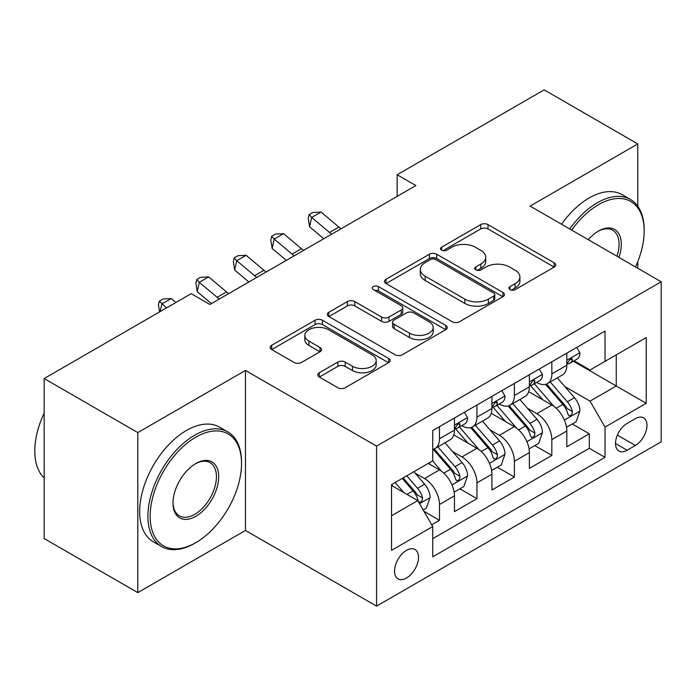 <?xml version="1.0" encoding="UTF-8"?>
<svg xmlns="http://www.w3.org/2000/svg" width="696" height="696" viewBox="0 0 696 696"><rect width="100%" height="100%" fill="white"/><g stroke="black" fill="none" stroke-linecap="round" stroke-linejoin="round"><path stroke-width="1.04" d="M509.994 289.623A3.637 2.105 0 0 0 515.144 289.623L554.199 267.073A5.203 3.002 0 0 0 555.721 264.95A5.203 3.002 0 0 0 554.199 262.827L488.027 224.625A5.203 3.002 0 0 0 480.675 224.625L441.621 247.176A3.637 2.105 0 0 0 440.551 248.663A3.637 2.105 0 0 0 441.621 250.151A3.637 2.105 0 0 0 446.762 250.151L451.817 247.228A16.634 9.605 0 0 1 475.351 247.228L480.858 250.412A16.634 9.605 0 0 1 485.73 257.207A16.634 9.605 0 0 1 480.858 263.993L475.803 266.916A3.637 2.105 0 0 0 474.742 268.404A3.637 2.105 0 0 0 475.803 269.883A3.637 2.105 0 0 0 480.953 269.883L486.008 266.968A16.634 9.605 0 0 1 509.533 266.968L515.049 270.152A16.634 9.605 0 0 1 519.921 276.947A16.634 9.605 0 0 1 515.049 283.733L509.994 286.656A3.637 2.105 0 0 0 508.933 288.135A3.637 2.105 0 0 0 509.994 289.623L509.994 286.656M406.516 578.019A16.948 9.787 120 0 0 417.591 563.081A16.948 9.787 120 0 0 414.999 549.501A16.948 9.787 120 0 0 406.516 550.336A16.948 9.787 120 0 0 395.45 565.274A16.948 9.787 120 0 0 398.042 578.855A16.948 9.787 120 0 0 406.516 578.019M319.29 372.769A5.203 3.002 0 0 0 317.767 374.892A5.203 3.002 0 0 0 319.29 377.014L337.856 387.733A5.203 3.002 0 0 0 345.207 387.733L388.585 362.694A5.203 3.002 0 0 0 390.108 360.572A5.203 3.002 0 0 0 388.585 358.449L322.413 320.238A5.203 3.002 0 0 0 315.062 320.238L271.684 345.286A5.203 3.002 0 0 0 270.161 347.408A5.203 3.002 0 0 0 271.684 349.531L294.103 362.477A5.203 3.002 0 0 0 301.464 362.477L320.021 351.758A5.203 3.002 0 0 0 321.552 349.636A5.203 3.002 0 0 0 320.021 347.513L308.902 341.092A13.911 8.03 0 0 1 304.831 335.42A13.911 8.03 0 0 1 313.418 327.999A13.911 8.03 0 0 1 328.573 329.739L372.134 354.89A13.911 8.03 0 0 1 376.205 360.572A13.911 8.03 0 0 1 367.627 367.984A13.911 8.03 0 0 1 352.472 366.244L345.207 362.05A5.203 3.002 0 0 0 337.856 362.05L319.29 372.769L319.29 377.014M245.47 370.437L137.799 432.599L44.161 378.546L44.161 538.556L137.799 592.618L245.47 530.448L376.562 606.129L376.562 446.119L245.47 370.437L245.47 530.448M637.788 206.234L637.788 143.933L530.117 206.094L661.2 281.776L376.562 446.119M637.788 143.933L544.159 89.871L397.155 174.739L397.155 196.368M44.161 378.546L191.165 293.668L209.896 304.483L415.886 185.554L397.155 174.739M452.183 321.726A5.203 3.002 0 0 0 459.543 321.726L502.921 296.679A5.203 3.002 0 0 0 504.443 294.556A5.203 3.002 0 0 0 502.921 292.433L436.749 254.231A5.203 3.002 0 0 0 429.397 254.231L386.01 279.279A5.203 3.002 0 0 0 384.488 281.401A5.203 3.002 0 0 0 386.01 283.524L452.183 321.726M374.787 290.415A3.637 2.105 0 0 1 378.476 290.928L378.476 286.604L445.753 325.441A5.203 3.002 0 0 1 447.276 327.564A5.203 3.002 0 0 1 445.753 329.686L402.375 354.734A5.203 3.002 0 0 1 395.024 354.734L328.851 316.523L328.851 312.278A5.203 3.002 0 0 0 327.329 314.401A5.203 3.002 0 0 0 328.851 316.523M328.851 312.278L347.417 301.559A5.203 3.002 0 0 1 354.769 301.559L381.599 317.054A5.203 3.002 0 0 0 388.951 317.054L401.27 309.946A5.203 3.002 0 0 0 402.793 307.823A5.203 3.002 0 0 0 401.27 305.701L373.334 289.571A3.637 2.105 0 0 1 372.264 288.083A3.637 2.105 0 0 1 374.509 286.143A3.637 2.105 0 0 1 378.476 286.604M431.711 524.767L439.481 520.286L423.934 511.308M415.094 473.123L424.499 478.552A21.184 12.232 60 0 1 439.481 504.496L454.462 495.848L454.462 511.638L476.934 498.658L459.891 488.818M452.548 451.495L461.953 456.924A21.184 12.232 60 0 1 476.934 482.876L491.915 474.228L491.915 490.01L514.388 477.038L497.344 467.199M490.001 429.876L499.406 435.305A21.184 12.232 60 0 1 514.388 461.248L529.369 452.6L529.369 468.391L551.841 455.41L551.841 439.628A21.184 12.232 -120 0 0 536.86 413.685L527.455 408.248M534.798 445.579L551.841 455.41M454.462 495.848A21.184 12.232 -120 0 0 439.481 469.904L428.24 463.414M491.915 474.228A21.184 12.232 -120 0 0 476.934 448.276L453.766 434.904M529.369 452.6A21.184 12.232 -120 0 0 514.388 426.657L491.219 413.285M635.361 418.653L627.122 423.412A16.417 9.483 120 0 0 616.395 437.88A16.417 9.483 120 0 0 618.909 451.034A16.417 9.483 120 0 0 627.122 450.225L635.361 445.466A16.417 9.483 120 0 0 646.088 430.998A16.417 9.483 120 0 0 643.565 417.844A16.417 9.483 120 0 0 635.361 418.653M376.562 606.129L661.2 441.795L661.2 281.776M391.535 515.745L417.757 500.607L432.738 526.55L432.738 556.826L605.024 457.359L605.024 427.092L590.043 401.14L564.908 386.628M432.738 526.55L391.535 550.336L391.535 484.607L432.738 460.822L432.738 430.546L605.024 331.079L605.024 361.355L646.219 337.569L646.219 403.306L605.024 427.092M461.752 425.674L461.953 425.787A21.184 12.232 60 0 0 472.54 426.839L487.522 418.192A21.184 12.232 -120 0 0 491.915 408.491L491.915 396.381M499.206 404.054L499.406 404.167A21.184 12.232 60 0 0 509.994 405.211L524.975 396.563A21.184 12.232 -120 0 0 529.369 386.872L529.369 374.761M432.738 538.66L589.294 448.276L589.294 433.791L566.822 446.762L566.822 430.981A21.184 12.232 -120 0 0 551.841 405.029L528.673 391.657M536.659 382.426L536.86 382.539A21.184 12.232 -120 0 0 547.447 383.592A21.184 12.232 -120 0 0 551.841 373.891L551.841 361.781M547.447 383.592L562.429 374.944A21.184 12.232 -120 0 0 566.822 365.243L566.822 353.133M439.481 426.657L439.481 438.767A21.184 12.232 60 0 1 435.087 448.459A21.184 12.232 60 0 1 432.738 449.32M435.087 448.459L450.068 439.811A21.184 12.232 -120 0 0 454.462 430.111L454.462 418M476.934 405.029L476.934 417.139A21.184 12.232 60 0 1 472.54 426.839M514.388 383.409L514.388 395.519A21.184 12.232 60 0 1 509.994 405.211M514.388 461.248L514.388 477.038M476.934 482.876L476.934 498.658M439.481 504.496L439.481 520.286M417.757 500.607L391.535 485.469M590.043 401.14L616.256 386.002L616.256 354.864L646.219 337.569M573.365 361.241L646.219 403.306M574.113 360.806L590.043 370.002L605.024 361.355M637.788 268.264L637.788 261.618M137.799 432.599L137.799 592.618M572.251 423.951L589.294 433.791M589.294 448.276L605.024 457.359M511.447 290.136L515.049 288.057A16.634 9.605 0 0 0 519.921 281.271L519.921 276.947M485.73 257.207L485.73 261.531A16.634 9.605 0 0 1 480.858 268.317L477.265 270.396M554.129 267.116L488.027 228.949A5.203 3.002 0 0 0 480.675 228.949L443.074 250.664M502.851 296.722L436.749 258.555A5.203 3.002 0 0 0 429.397 258.555L386.08 283.559M493.725 296.044A3.637 2.105 0 0 0 494.795 294.556A3.637 2.105 0 0 0 493.725 293.077L435.644 259.538A3.637 2.105 0 0 0 430.493 259.538L425.169 262.618A16.634 9.605 0 0 0 420.297 269.404A16.634 9.605 0 0 0 425.169 276.199L464.867 299.123A16.634 9.605 0 0 0 488.401 299.123L493.725 296.044L493.725 300.368A3.637 2.105 0 0 0 494.795 298.889L494.795 294.556M420.297 269.404L420.297 273.737A16.634 9.605 0 0 0 425.169 280.523L425.169 276.199M493.725 300.368L488.401 303.447A16.634 9.605 0 0 1 464.867 303.447L425.169 280.523M328.921 316.567L347.417 305.892L347.417 301.559M402.793 307.823L402.793 312.147A5.203 3.002 0 0 1 401.27 314.27L388.951 321.387A5.203 3.002 0 0 1 381.599 321.387L354.769 305.892A5.203 3.002 0 0 0 347.417 305.892M378.476 290.928L445.684 329.73M409.448 333.132A13.911 8.03 0 0 0 424.603 334.872A13.911 8.03 0 0 0 433.19 327.459A13.911 8.03 0 0 0 429.119 321.778L413.772 312.922A5.203 3.002 0 0 0 406.421 312.922L394.101 320.03A5.203 3.002 0 0 0 392.579 322.152A5.203 3.002 0 0 0 394.101 324.275L409.448 333.132L409.448 337.464A13.911 8.03 0 0 0 424.603 339.204A13.911 8.03 0 0 0 433.19 331.783L433.19 327.459M392.579 322.152L392.579 326.476A5.203 3.002 0 0 0 394.101 328.599L394.101 324.275M409.448 337.464L394.101 328.599M376.205 360.572L376.205 364.895A13.911 8.03 0 0 1 367.627 372.308A13.911 8.03 0 0 1 352.472 370.568L345.207 366.374A5.203 3.002 0 0 0 337.856 366.374L319.36 377.058M304.831 335.42L304.831 339.744A13.911 8.03 0 0 0 308.902 345.416L308.902 341.092M319.96 351.802L308.902 345.416M388.516 362.729L322.413 324.562A5.203 3.002 0 0 0 315.062 324.562L271.753 349.575M566.5 427.266L576.184 421.68L579.925 410.866A14.033 8.1 -120 0 0 574.461 397.694L557.348 377.876M553.92 406.403L534.363 383.757M542.793 399.808L531.44 386.663A33.634 19.418 -120 0 0 530.395 385.497M545.542 384.357L562.846 404.393A14.033 8.1 60 0 1 567.858 414.059L568.876 415.73L570.772 415.46L572.042 413.92L572.347 411.466A14.033 8.1 -120 0 0 567.344 401.801L550.231 381.982M546.56 384.027L565.161 405.559A7.151 4.133 60 0 1 566.962 408.352L572.347 411.466M576.74 347.408L579.925 352.915A14.033 8.1 60 0 1 577.019 359.127L569.902 363.234A14.033 8.1 -120 0 0 572.347 360.006L572.051 358.762L570.302 359.11L567.858 362.599A14.033 8.1 60 0 1 566.822 364.6M567.284 363.895L567.344 363.895A14.033 8.1 -120 0 0 569.902 363.234M331.714 234.152A26.483 15.286 60 0 1 329.512 232.455L311.66 217.448L309.581 226.792L323.788 238.728M341.084 228.74A26.483 15.286 60 0 1 338.874 227.044L321.03 212.045L311.66 217.448L309.102 214.638L312.843 212.48L321.03 212.045M309.581 226.792L308.267 218.379L309.102 214.638M635.509 266.951A64.615 37.306 120 0 0 644.157 231.072A64.615 37.306 120 0 0 598.464 204.694A64.615 37.306 120 0 0 571.721 230.115M569.789 229.001A66.207 38.228 -60 0 1 597.342 202.745A66.207 38.228 -60 0 1 630.445 199.465A66.207 38.228 -60 0 1 644.157 229.776L644.157 231.072M588.303 239.694A32.312 18.653 -60 0 1 598.464 231.072L598.464 231.072A32.312 18.653 -60 0 1 618.927 257.372M561.55 224.243A66.207 38.228 -60 0 1 589.103 197.986A66.207 38.228 -60 0 1 622.207 194.706L630.445 199.465M616.961 256.241A30.72 17.739 120 0 0 612.706 230.202A30.72 17.739 120 0 0 597.899 231.411M194.723 543.315L195.846 542.663A64.615 37.306 120 0 0 241.538 463.519A64.615 37.306 120 0 0 195.846 437.14A64.615 37.306 120 0 0 150.153 516.284A64.615 37.306 120 0 0 195.846 542.663L194.723 543.315A66.207 38.228 -60 0 1 161.62 546.595A66.207 38.228 -60 0 1 151.476 493.542A66.207 38.228 -60 0 1 194.723 435.191A66.207 38.228 -60 0 1 227.827 431.92A66.207 38.228 -60 0 1 241.538 462.222L241.538 463.519M195.846 516.284A32.312 18.653 -60 0 1 172.999 503.095A32.312 18.653 -60 0 1 195.846 463.519L195.846 463.519A32.312 18.653 -60 0 1 218.692 476.717A32.312 18.653 -60 0 1 195.846 516.284M173.008 502.434A30.72 17.739 120 0 0 179.368 515.858A30.72 17.739 120 0 0 194.723 514.335A30.72 17.739 120 0 0 214.794 487.27A30.72 17.739 120 0 0 210.088 462.649A30.72 17.739 120 0 0 195.28 463.858M161.62 546.595L153.381 541.836A66.207 38.228 -60 0 1 143.228 488.783A66.207 38.228 -60 0 1 186.484 430.441A66.207 38.228 -60 0 1 219.588 427.161L227.827 431.92M44.161 478.013A66.207 38.228 -60 0 1 44.161 413.137M529.047 448.894L538.73 443.308L542.471 432.494A14.033 8.1 -120 0 0 537.008 419.314L519.895 399.504M516.467 428.023L496.909 405.376M505.34 421.428L493.986 408.291A33.634 19.418 -120 0 0 492.942 407.116M508.089 405.977L525.393 426.013A14.033 8.1 60 0 1 530.404 435.687L531.422 437.349L533.319 437.079L534.589 435.539L534.893 433.095A14.033 8.1 -120 0 0 529.891 423.42L512.778 403.61M509.107 405.646L527.707 427.179A7.151 4.133 60 0 1 529.508 429.98L534.893 433.095M491.602 470.513L501.277 464.928L505.018 454.114A14.033 8.1 -120 0 0 499.554 440.933L482.441 421.124M479.013 449.651L459.456 427.005M467.886 443.056L456.532 429.91A33.634 19.418 -120 0 0 455.488 428.745M470.635 427.596L487.94 447.641A14.033 8.1 60 0 1 492.951 457.307L493.969 458.968L495.865 458.707L497.135 457.159L497.44 454.714A14.033 8.1 -120 0 0 492.437 445.048L475.325 425.23M471.653 427.274L490.254 448.807A7.151 4.133 60 0 1 492.055 451.6L497.44 454.714M454.149 492.142L463.823 486.548L467.564 475.742A14.033 8.1 -120 0 0 462.1 462.562L444.988 442.752M441.56 471.27L432.599 460.9M430.433 464.676L428.971 462.988M433.182 449.225L450.495 469.261A14.033 8.1 60 0 1 455.497 478.935L456.515 480.597L458.412 480.327L459.682 478.787L459.986 476.334A14.033 8.1 -120 0 0 454.984 466.668L437.871 446.858M434.2 448.894L452.8 470.426A7.151 4.133 60 0 1 454.601 473.228L459.986 476.334M423.185 510.011L426.37 508.176L430.111 497.362A14.033 8.1 -120 0 0 424.647 484.181L413.876 471.705M403.819 492.559L395.145 482.519M392.979 486.304L391.535 484.633M402.262 478.413L413.041 490.889A14.033 8.1 60 0 1 418.044 500.555L419.062 502.216L420.958 501.955L422.228 500.407L422.533 497.962A14.033 8.1 -120 0 0 417.53 488.288L406.76 475.82M403.132 477.908L415.347 492.055A7.151 4.133 60 0 1 417.148 494.847L422.533 497.962M539.287 369.028L542.471 374.544A14.033 8.1 60 0 1 539.565 380.755L532.449 384.862A14.033 8.1 -120 0 0 534.893 381.625L534.598 380.381L532.849 380.729L530.404 384.218A14.033 8.1 60 0 1 529.369 386.219M529.839 385.514L529.891 385.514A14.033 8.1 -120 0 0 532.449 384.862M294.26 255.771A26.483 15.286 60 0 1 292.059 254.075L274.207 239.076L272.127 248.411L286.334 260.348M303.63 250.369A26.483 15.286 60 0 1 301.42 248.672L283.577 233.665L274.207 239.076L271.649 236.266L275.39 234.1L283.577 233.665M272.127 248.411L270.814 239.998L271.649 236.266M501.833 390.647L505.018 396.163A14.033 8.1 60 0 1 502.112 402.375L494.995 406.481A14.033 8.1 -120 0 0 497.44 403.254L497.144 402.001L495.395 402.358L492.951 405.846A14.033 8.1 60 0 1 491.915 407.839M492.385 407.143L492.437 407.143A14.033 8.1 -120 0 0 494.995 406.481M256.807 277.391A26.483 15.286 60 0 1 254.605 275.703L236.753 260.695L234.674 270.039L248.881 281.976M266.176 271.988A26.483 15.286 60 0 1 263.967 270.292L246.123 255.293L236.753 260.695L234.195 257.885L237.936 255.728L246.123 255.293M234.674 270.039L233.36 261.626L234.195 257.885M464.389 412.276L467.564 417.791A14.033 8.1 60 0 1 464.658 423.995L457.542 428.11A14.033 8.1 -120 0 0 459.986 424.873L459.691 423.629L457.942 423.977L455.497 427.466A14.033 8.1 60 0 1 454.462 429.467M454.932 428.762L454.984 428.762A14.033 8.1 -120 0 0 457.542 428.11M219.362 299.019A26.483 15.286 60 0 1 217.152 297.322L199.308 282.324L197.22 291.659L211.427 303.595M228.723 293.608A26.483 15.286 60 0 1 226.522 291.92L208.669 276.912L199.308 282.324L196.742 279.514L200.492 277.347L208.669 276.912M197.22 291.659L195.907 283.246L196.742 279.514M175.905 302.482L171.216 298.54L161.855 303.943L160.15 311.573M166.544 307.884L159.288 301.133L163.038 298.975L171.216 298.54M159.558 311.921L158.453 304.874L159.288 301.133M424.499 478.552L439.481 469.904M461.953 456.924L476.934 448.276M499.406 435.305L514.388 426.657M536.86 413.685L551.841 405.029M551.841 373.891L566.822 365.243M439.481 438.767L454.462 430.111M476.934 417.139L491.915 408.491M514.388 395.519L529.369 386.872M551.841 439.628L566.822 430.981M617.395 435.096L635.361 445.466M615.508 443.526L627.122 450.225M515.049 288.057L515.049 283.733M475.803 269.883L475.803 266.916M480.858 268.317L480.858 263.993M441.621 250.151L441.621 247.176M480.675 228.949L480.675 224.625M488.027 228.949L488.027 224.625M554.199 267.073L554.199 262.827M386.01 283.524L386.01 279.279M429.397 258.555L429.397 254.231M436.749 258.555L436.749 254.231M502.921 296.679L502.921 292.433M464.867 303.447L464.867 299.123M488.401 303.447L488.401 299.123M354.769 305.892L354.769 301.559M381.599 321.387L381.599 317.054M388.951 321.387L388.951 317.054M401.27 314.27L401.27 309.946M445.753 329.686L445.753 325.441M337.856 366.374L337.856 362.05M345.207 366.374L345.207 362.05M352.472 370.568L352.472 366.244M320.021 351.758L320.021 347.513M271.684 349.531L271.684 345.286M315.062 324.562L315.062 320.238M322.413 324.562L322.413 320.238M388.585 362.694L388.585 358.449M564.36 420.071L579.838 411.145M567.344 401.801L574.461 397.694M556.156 408.256L562.846 404.393M579.838 352.759L566.822 360.267M329.512 232.455L338.874 227.044M570.537 358.953L572.347 360.006M526.907 441.699L542.384 432.764M529.891 423.42L537.008 419.314M518.703 429.884L525.393 426.013M489.453 463.318L504.931 454.384M492.437 445.048L499.554 440.933M481.249 451.504L487.94 447.641M452.008 484.938L467.477 476.012M454.984 466.668L462.1 462.562M443.796 473.132L450.495 469.261M419.531 503.687L430.024 497.631M417.53 488.288L424.647 484.181M406.977 494.386L413.041 490.889M542.384 374.378L529.369 381.895M292.059 254.075L301.42 248.672M533.084 380.582L534.893 381.625M504.931 396.007L491.915 403.515M254.605 275.703L263.967 270.292M495.63 402.201L497.44 403.254M467.477 417.626L454.462 425.143M217.152 297.322L226.522 291.92M458.177 423.829L459.986 424.873"/></g></svg>
